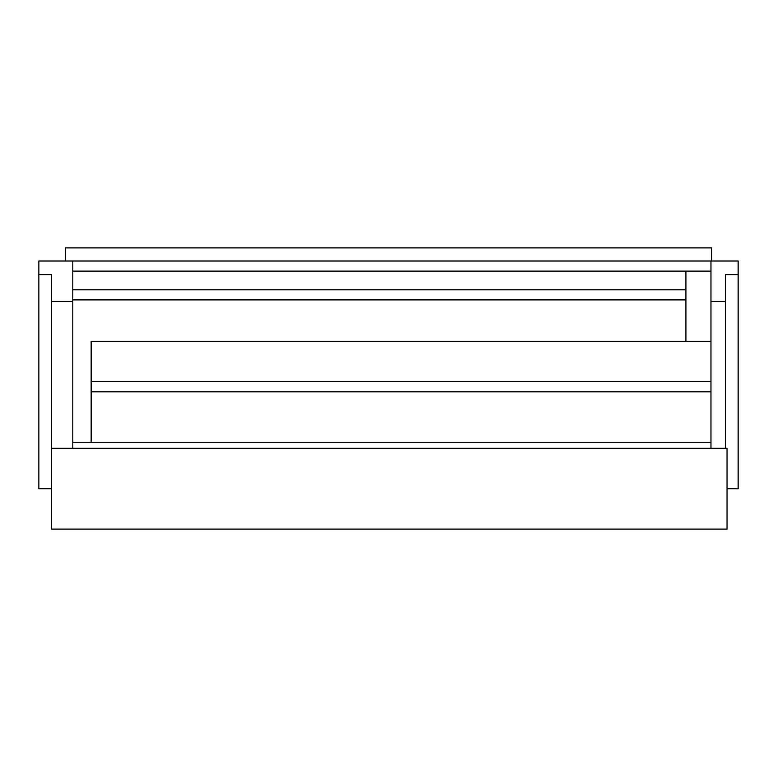 <?xml version="1.0" encoding="UTF-8"?>
<svg xmlns="http://www.w3.org/2000/svg" width="777" height="777" viewBox="0 0 777 777"><rect width="100%" height="100%" fill="white"/><g stroke="black" fill="none" stroke-linecap="round" stroke-linejoin="round"><path stroke-width="1.17" d="M72.795 442.268L710.965 442.268M685.916 271.115L685.916 341.297M710.965 341.297L91.152 341.297L91.152 442.268M725.407 448.329L725.407 274.689L738.15 274.689L738.15 261.014L710.965 261.014L710.965 448.329M91.152 391.783L710.965 391.783M685.916 299.893L72.795 299.893M685.916 289.792L72.795 289.792M91.152 381.682L710.965 381.682M51.593 448.329L727.039 448.329L727.039 529.108L51.593 529.108L51.593 274.689L38.85 274.689L38.85 261.014L726.524 261.014M711.635 261.014L711.635 247.892L65.365 247.892L65.365 261.014L72.795 261.014L72.795 301.408L51.593 301.408M710.965 271.115L72.795 271.115M72.795 448.329L72.795 301.408M727.039 488.723L738.15 488.723L738.15 274.689M51.593 488.723L38.85 488.723L38.85 274.689M725.407 301.408L710.965 301.408"/></g></svg>
